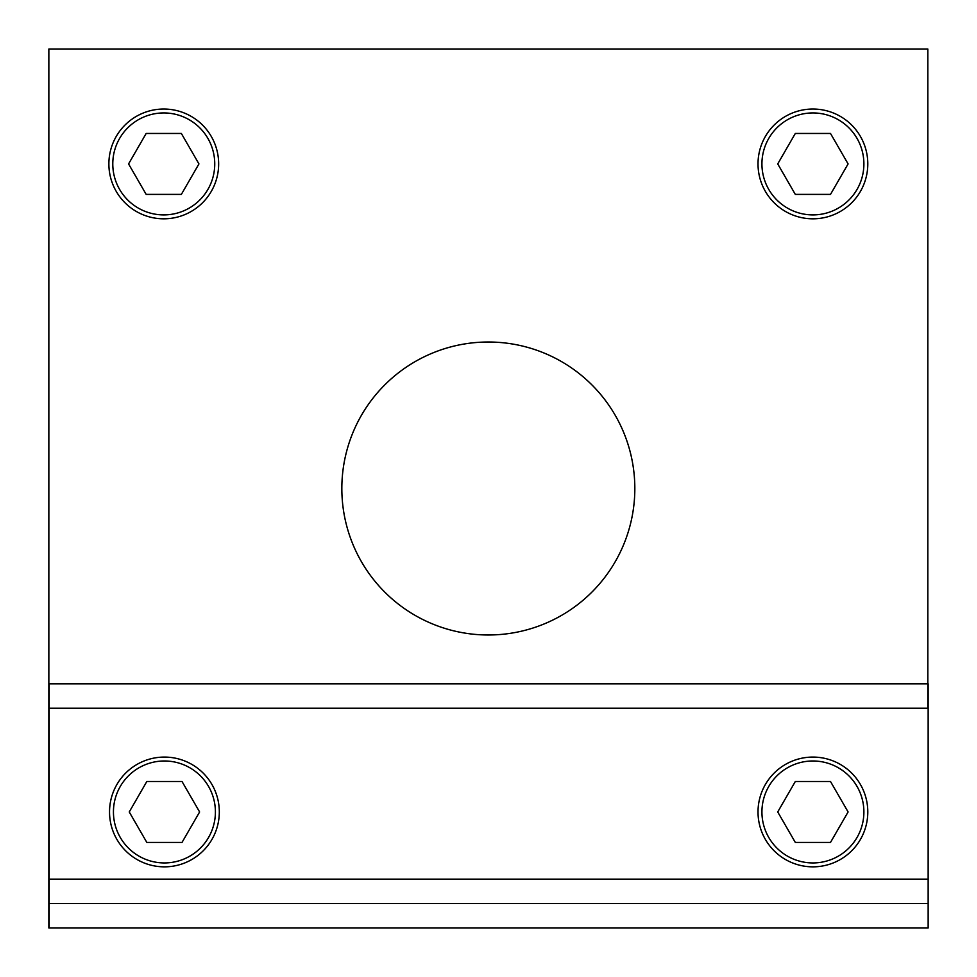 <?xml version="1.0" encoding="UTF-8"?>
<svg xmlns="http://www.w3.org/2000/svg" width="977" height="977" viewBox="0 0 977 977"><rect width="100%" height="100%" fill="white"/><g stroke="black" fill="none" stroke-linecap="round" stroke-linejoin="round"><path stroke-width="1.47" d="M488.329 342.011A146.489 146.489 0 0 0 341.84 488.5A146.489 146.489 0 0 0 488.329 634.989A146.489 146.489 0 0 0 634.83 488.5A146.489 146.489 0 0 0 488.329 342.011M927.82 708.24L927.82 49.021L48.85 49.021L48.85 927.979L928.15 927.979L928.15 903.566L49.18 903.566L49.18 927.979M214.745 163.928A50.975 50.975 0 0 0 163.757 112.941A50.975 50.975 0 0 0 112.782 163.928A50.975 50.975 0 0 0 163.757 214.903A50.975 50.975 0 0 0 214.745 163.928M108.874 163.928A54.883 54.883 0 0 1 163.757 109.033A54.883 54.883 0 0 1 218.653 163.928A54.883 54.883 0 0 1 163.757 218.811A54.883 54.883 0 0 1 108.874 163.928M181.356 194.399L198.942 163.928L181.356 133.458L146.171 133.458L128.573 163.928L146.171 194.399L181.356 194.399M863.888 163.928A50.975 50.975 0 0 0 812.913 112.941A50.975 50.975 0 0 0 761.926 163.928A50.975 50.975 0 0 0 812.913 214.903A50.975 50.975 0 0 0 863.888 163.928M758.018 163.928A54.883 54.883 0 0 1 812.913 109.033A54.883 54.883 0 0 1 867.796 163.928A54.883 54.883 0 0 1 812.913 218.811A54.883 54.883 0 0 1 758.018 163.928M830.499 194.399L848.097 163.928L830.499 133.458L795.315 133.458L777.729 163.928L795.315 194.399L830.499 194.399M49.18 903.566L49.18 683.827L928.15 683.827L928.15 903.566M215.404 811.96A50.975 50.975 0 0 0 164.429 760.985A50.975 50.975 0 0 0 113.442 811.96A50.975 50.975 0 0 0 164.429 862.935A50.975 50.975 0 0 0 215.404 811.96M109.534 811.96A54.883 54.883 0 0 1 164.429 757.077A54.883 54.883 0 0 1 219.312 811.96A54.883 54.883 0 0 1 164.429 866.843A54.883 54.883 0 0 1 109.534 811.96M182.015 842.43L199.613 811.96L182.015 781.49L146.831 781.49L129.245 811.96L146.831 842.43L182.015 842.43M863.888 811.96A50.975 50.975 0 0 0 812.913 760.985A50.975 50.975 0 0 0 761.926 811.96A50.975 50.975 0 0 0 812.913 862.935A50.975 50.975 0 0 0 863.888 811.96M758.018 811.96A54.883 54.883 0 0 1 812.913 757.077A54.883 54.883 0 0 1 867.796 811.96A54.883 54.883 0 0 1 812.913 866.843A54.883 54.883 0 0 1 758.018 811.96M830.499 842.43L848.097 811.96L830.499 781.49L795.315 781.49L777.729 811.96L795.315 842.43L830.499 842.43M49.18 879.153L928.15 879.153M49.18 708.24L928.15 708.24"/></g></svg>
